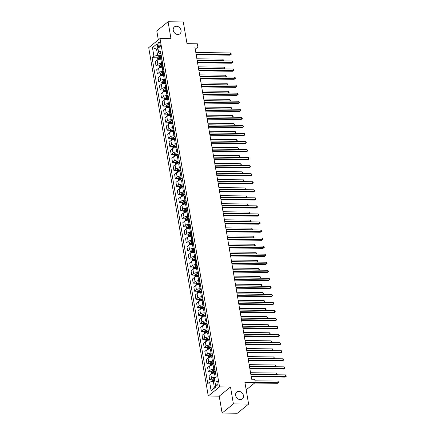 <?xml version="1.0" encoding="UTF-8"?>
<svg xmlns="http://www.w3.org/2000/svg" width="435" height="435" viewBox="0 0 435 435"><rect width="100%" height="100%" fill="white"/><g stroke="black" fill="none" stroke-linecap="round" stroke-linejoin="round"><path stroke-width="0.65" d="M238.848 391.364A4.415 3.627 -129 0 1 243.067 394.317A4.415 3.627 -129 0 1 242.328 398.917A4.415 3.627 -129 0 1 240.256 399.607A4.415 3.627 -129 0 1 236.036 396.655A4.415 3.627 -129 0 1 236.776 392.055A4.415 3.627 -129 0 1 238.848 391.364M176.441 26.252A4.415 3.627 -129 0 1 180.655 29.205A4.415 3.627 -129 0 1 179.921 33.805A4.415 3.627 -129 0 1 177.85 34.495A4.415 3.627 -129 0 1 173.63 31.543A4.415 3.627 -129 0 1 174.364 26.943A4.415 3.627 -129 0 1 176.441 26.252M217.913 382.354A2.208 1.039 -89.3 0 0 216.967 380.935A2.208 1.039 -89.3 0 0 215.961 383.936A2.208 1.039 -89.3 0 0 216.913 385.35A2.208 1.039 -89.3 0 0 217.913 382.354M222.111 413.065L237.325 413.25L248.619 404.11L233.405 403.925L230.512 387.019L219.561 386.889L208.267 396.029L219.224 396.16L222.111 413.065L233.405 403.925M219.561 386.889L160.009 38.519L148.716 47.66L208.267 396.029M160.009 38.519L170.966 38.655L168.079 21.75L156.785 30.89L158.324 39.884M168.079 21.75L183.293 21.935L187.006 43.669L197.354 43.794L197.903 47.013L194.864 46.975L251.658 379.249L254.703 379.282L255.253 382.501L244.905 382.376L248.619 404.11M158.084 45.137L158.329 46.556A2.137 1.006 -89.3 0 0 159.248 47.926A2.137 1.006 -89.3 0 0 160.221 45.022L159.977 43.603A2.137 1.006 -89.3 0 0 159.058 42.233A2.137 1.006 -89.3 0 0 158.084 45.137L160.238 45.164M157.894 48.095L156.551 49.182L157.595 55.305L153.941 56.262L152.092 57.757L207.789 383.583L209.637 382.093L213.291 381.131L214.335 387.248L215.684 386.16M153.941 56.262L152.457 47.567L157.155 43.761L158.639 52.456L159.857 53.472L160.917 53.489M209.637 382.093L211.122 390.782L215.82 386.981L214.335 378.287L216.184 376.792L160.488 50.96L158.639 52.456M246.183 389.847L255.253 382.501M195.239 49.171L197.903 47.013M158.084 49.204L156.551 49.182L152.457 47.567M161.238 55.348L157.595 55.305M161.896 59.209L160.814 59.198A2.757 0.886 170.3 0 0 157.155 60.155L155.311 61.65L156.024 65.837L159.118 65.875M162.614 63.396L161.526 63.385A2.757 0.886 170.3 0 0 157.872 64.342L156.024 65.837M163.272 67.262L162.19 67.246A2.757 0.886 170.3 0 0 158.536 68.203L156.687 69.698L157.405 73.885L160.493 73.923M163.99 71.443L162.902 71.432A2.757 0.886 170.3 0 0 159.248 72.389L157.405 73.885M164.647 75.309L163.565 75.293A2.757 0.886 170.3 0 0 159.911 76.255L158.063 77.751L158.78 81.932L161.874 81.97M165.365 79.496L164.278 79.48A2.757 0.886 170.3 0 0 160.624 80.437L158.78 81.932M166.023 83.357L164.941 83.346A2.757 0.886 170.3 0 0 161.287 84.303L159.438 85.798L160.156 89.985L163.25 90.023M166.741 87.544L165.653 87.527A2.757 0.886 170.3 0 0 161.999 88.49L160.156 89.985M167.399 91.404L166.317 91.394A2.757 0.886 170.3 0 0 162.663 92.35L160.814 93.846L161.532 98.033L164.626 98.071M168.117 95.591L167.029 95.58A2.757 0.886 170.3 0 0 163.375 96.537L161.532 98.033M168.775 99.457L167.692 99.441A2.757 0.886 170.3 0 0 164.038 100.403L162.19 101.893L162.907 106.08L166.001 106.118M169.492 103.644L168.405 103.628A2.757 0.886 170.3 0 0 164.751 104.585L162.907 106.08M170.15 107.505L169.068 107.494A2.757 0.886 170.3 0 0 165.414 108.451L163.565 109.946L164.283 114.128L167.377 114.166M170.868 111.692L169.786 111.675A2.757 0.886 170.3 0 0 166.126 112.638L164.283 114.128M171.526 115.552L170.444 115.541A2.757 0.886 170.3 0 0 166.79 116.498L164.941 117.994L165.659 122.181L168.753 122.219M172.244 119.739L171.162 119.728A2.757 0.886 170.3 0 0 167.502 120.685L165.659 122.181M172.902 123.605L171.82 123.589A2.757 0.886 170.3 0 0 168.166 124.551L166.317 126.041L167.035 130.228L170.128 130.266M173.619 127.787L172.537 127.776A2.757 0.886 170.3 0 0 168.878 128.733L167.035 130.228M174.277 131.653L173.195 131.642A2.757 0.886 170.3 0 0 169.541 132.599L167.692 134.094L168.41 138.276L171.504 138.314M174.995 135.84L173.913 135.823A2.757 0.886 170.3 0 0 170.254 136.786L168.41 138.276M175.658 139.7L174.571 139.689A2.757 0.886 170.3 0 0 170.917 140.646L169.068 142.142L169.786 146.329L172.88 146.367M176.371 143.887L175.289 143.876A2.757 0.886 170.3 0 0 171.629 144.833L169.786 146.329M177.034 147.753L175.947 147.737A2.757 0.886 170.3 0 0 172.293 148.694L170.444 150.189L171.162 154.376L174.256 154.414M177.746 151.935L176.664 151.924A2.757 0.886 170.3 0 0 173.005 152.881L171.162 154.376M178.41 155.801L177.322 155.784A2.757 0.886 170.3 0 0 173.668 156.747L171.82 158.242L172.537 162.424L175.631 162.462M179.122 159.988L178.04 159.971A2.757 0.886 170.3 0 0 174.381 160.928L172.537 162.424M179.785 163.848L178.698 163.837A2.757 0.886 170.3 0 0 175.044 164.794L173.195 166.29L173.913 170.476L177.007 170.515M180.498 168.035L179.416 168.024A2.757 0.886 170.3 0 0 175.756 168.981L173.913 170.476M181.161 171.901L180.074 171.885A2.757 0.886 170.3 0 0 176.42 172.842L174.571 174.337L175.289 178.524L178.383 178.562M181.874 176.083L180.791 176.072A2.757 0.886 170.3 0 0 177.137 177.029L175.289 178.524M182.537 179.949L181.449 179.932A2.757 0.886 170.3 0 0 177.795 180.895L175.947 182.39L176.664 186.571L179.758 186.61M183.249 184.135L182.167 184.119A2.757 0.886 170.3 0 0 178.513 185.076L176.664 186.571M183.913 187.996L182.825 187.985A2.757 0.886 170.3 0 0 179.171 188.942L177.322 190.438L178.04 194.624L181.134 194.662M184.625 192.183L183.543 192.167A2.757 0.886 170.3 0 0 179.889 193.129L178.04 194.624M185.288 196.044L184.201 196.033A2.757 0.886 170.3 0 0 180.547 196.99L178.698 198.485L179.416 202.672L182.51 202.71M186.001 200.23L184.918 200.22A2.757 0.886 170.3 0 0 181.264 201.177L179.416 202.672M186.664 204.097L185.576 204.08A2.757 0.886 170.3 0 0 181.922 205.043L180.074 206.533L180.791 210.719L183.885 210.757M187.376 208.283L186.294 208.267A2.757 0.886 170.3 0 0 182.64 209.224L180.791 210.719M188.04 212.144L186.952 212.133A2.757 0.886 170.3 0 0 183.298 213.09L181.455 214.585L182.167 218.767L185.261 218.805M188.752 216.331L187.67 216.315A2.757 0.886 170.3 0 0 184.016 217.277L182.167 218.767M189.415 220.192L188.328 220.181A2.757 0.886 170.3 0 0 184.674 221.138L182.831 222.633L183.543 226.82L186.637 226.858M190.128 224.378L189.046 224.368A2.757 0.886 170.3 0 0 185.392 225.325L183.543 226.82M190.791 228.244L189.703 228.228A2.757 0.886 170.3 0 0 186.049 229.191L184.206 230.68L184.918 234.867L188.012 234.905M191.503 232.426L190.421 232.415A2.757 0.886 170.3 0 0 186.767 233.372L184.918 234.867M192.167 236.292L191.079 236.281A2.757 0.886 170.3 0 0 187.425 237.238L185.582 238.733L186.294 242.915L189.388 242.953M192.884 240.479L191.797 240.463A2.757 0.886 170.3 0 0 188.143 241.425L186.294 242.915M193.542 244.339L192.46 244.329A2.757 0.886 170.3 0 0 188.801 245.286L186.958 246.781L187.67 250.968L190.764 251.006M194.26 248.526L193.173 248.516A2.757 0.886 170.3 0 0 189.519 249.472L187.67 250.968M194.918 252.392L193.836 252.376A2.757 0.886 170.3 0 0 190.177 253.333L188.333 254.828L189.046 259.015L192.139 259.053M195.636 256.574L194.548 256.563A2.757 0.886 170.3 0 0 190.894 257.52L189.046 259.015M196.294 260.44L195.212 260.424A2.757 0.886 170.3 0 0 191.552 261.386L189.709 262.881L190.421 267.063L193.515 267.101M197.011 264.627L195.924 264.61A2.757 0.886 170.3 0 0 192.27 265.567L190.421 267.063M197.669 268.487L196.587 268.477A2.757 0.886 170.3 0 0 192.928 269.434L191.085 270.929L191.797 275.116L194.891 275.154M198.387 272.674L197.3 272.663A2.757 0.886 170.3 0 0 193.646 273.62L191.797 275.116M199.045 276.54L197.963 276.524A2.757 0.886 170.3 0 0 194.304 277.481L192.46 278.976L193.173 283.163L196.267 283.201M199.763 280.722L198.675 280.711A2.757 0.886 170.3 0 0 195.021 281.668L193.173 283.163M200.421 284.588L199.339 284.572A2.757 0.886 170.3 0 0 195.679 285.534L193.836 287.029L194.548 291.211L197.642 291.249M201.139 288.775L200.051 288.758A2.757 0.886 170.3 0 0 196.397 289.715L194.548 291.211M201.796 292.635L200.714 292.624A2.757 0.886 170.3 0 0 197.055 293.581L195.212 295.077L195.924 299.264L199.018 299.302M202.514 296.822L201.427 296.806A2.757 0.886 170.3 0 0 197.773 297.768L195.924 299.264M203.172 300.683L202.09 300.672A2.757 0.886 170.3 0 0 198.431 301.629L196.587 303.124L197.3 307.311L200.394 307.349M203.89 304.87L202.802 304.859A2.757 0.886 170.3 0 0 199.148 305.816L197.3 307.311M204.548 308.736L203.466 308.719A2.757 0.886 170.3 0 0 199.812 309.682L197.963 311.172L198.681 315.359L201.769 315.397M205.266 312.923L204.178 312.906A2.757 0.886 170.3 0 0 200.524 313.863L198.681 315.359M205.924 316.783L204.841 316.772A2.757 0.886 170.3 0 0 201.187 317.729L199.339 319.225L200.056 323.406L203.15 323.444M206.641 320.97L205.554 320.954A2.757 0.886 170.3 0 0 201.9 321.916L200.056 323.406M207.299 324.831L206.217 324.82A2.757 0.886 170.3 0 0 202.563 325.777L200.714 327.272L201.432 331.459L204.526 331.497M208.017 329.018L206.929 329.007A2.757 0.886 170.3 0 0 203.275 329.964L201.432 331.459M208.675 332.884L207.593 332.867A2.757 0.886 170.3 0 0 203.939 333.824L202.09 335.32L202.808 339.507L205.902 339.545M209.393 337.065L208.305 337.054A2.757 0.886 170.3 0 0 204.651 338.011L202.808 339.507M210.051 340.931L208.969 340.92A2.757 0.886 170.3 0 0 205.315 341.877L203.466 343.373L204.184 347.554L207.277 347.592M210.768 345.118L209.686 345.102A2.757 0.886 170.3 0 0 206.027 346.064L204.184 347.554M211.426 348.979L210.344 348.968A2.757 0.886 170.3 0 0 206.69 349.925L204.841 351.42L205.559 355.607L208.653 355.645M212.144 353.166L211.062 353.155A2.757 0.886 170.3 0 0 207.403 354.112L205.559 355.607M212.802 357.032L211.72 357.015A2.757 0.886 170.3 0 0 208.066 357.972L206.217 359.468L206.935 363.655L210.029 363.693M213.52 361.213L212.438 361.202A2.757 0.886 170.3 0 0 208.778 362.159L206.935 363.655M214.178 365.079L213.096 365.063A2.757 0.886 170.3 0 0 209.442 366.025L207.593 367.521L208.311 371.702L211.405 371.74M214.895 369.266L213.813 369.25A2.757 0.886 170.3 0 0 210.154 370.207L208.311 371.702M215.553 373.127L214.471 373.116A2.757 0.886 170.3 0 0 210.817 374.073L208.969 375.568L209.686 379.755L212.78 379.793M215.548 377.303L215.189 377.303A2.757 0.886 170.3 0 0 211.53 378.26L209.686 379.755M214.825 381.152L213.291 381.131M152.092 57.757L157.742 57.822M160.444 57.855L161.668 57.871M214.107 371.773L215.325 371.789M212.731 363.725L213.949 363.742M211.356 355.678L212.574 355.689M209.98 347.625L211.198 347.641M208.604 339.577L209.822 339.594M207.229 331.53L208.447 331.546M205.853 323.477L207.071 323.493M204.472 315.429L205.695 315.446M203.096 307.382L204.319 307.398M201.72 299.334L202.944 299.345M200.345 291.281L201.568 291.298M198.969 283.234L200.192 283.25M197.593 275.186L198.817 275.197M196.218 267.133L197.441 267.15M194.842 259.086L196.065 259.102M193.466 251.038L194.69 251.049M192.091 242.986L193.314 243.002M190.715 234.938L191.938 234.954M189.339 226.891L190.563 226.907M187.963 218.838L189.187 218.854M186.588 210.79L187.811 210.806M185.212 202.743L186.436 202.759M183.836 194.695L185.06 194.706M182.461 186.642L183.684 186.658M181.085 178.595L182.308 178.611M179.709 170.547L180.933 170.558M178.334 162.494L179.557 162.511M176.958 154.447L178.181 154.463M175.582 146.399L176.8 146.41M174.207 138.346L175.425 138.363M172.831 130.299L174.049 130.315M171.455 122.251L172.673 122.268M170.08 114.198L171.298 114.215M168.704 106.151L169.922 106.167M167.328 98.103L168.546 98.12M165.952 90.056L167.17 90.067M164.577 82.003L165.795 82.019M163.196 73.955L164.419 73.972M161.82 65.908L163.043 65.919M211.122 390.782L214.335 387.248M230.512 387.019L219.224 396.16M196.19 54.756L230.006 55.169L230.767 54.549L196.087 54.125M230.49 52.939L231.137 53.619L231.246 54.261L230.767 54.549L230.49 52.939L195.81 52.515M231.246 54.261L230.006 55.169M157.878 59.753L157.6 58.149L158.101 57.007A1.827 0.587 -9.7 0 1 159.493 56.485L161.369 56.126M161.581 57.349L159.699 57.708A1.827 0.587 170.3 0 0 158.617 58.045L158.748 58.823A1.827 0.587 -9.7 0 1 159.835 58.48L161.711 58.121M158.617 58.045L159.493 58.056A0.93 0.299 -9.7 0 1 159.803 57.98L161.63 57.632M197.158 60.411L223.139 60.726L222.861 59.116L196.881 58.801M222.943 60.878L223.617 60.438L223.03 60.884M222.861 59.116L223.617 60.438M197.566 62.803L231.382 63.216L232.143 62.596L197.463 62.178M231.866 60.987L232.513 61.667L232.622 62.308L232.143 62.596L231.866 60.987L197.185 60.568M232.622 62.308L231.382 63.216M198.942 70.856L232.758 71.264L233.519 70.649L198.838 70.225M233.242 69.04L233.889 69.714L233.997 70.361L233.519 70.649L233.242 69.04L198.561 68.616M233.997 70.361L232.758 71.264M200.317 78.904L234.133 79.317L234.895 78.697L200.214 78.273M234.617 77.087L235.264 77.767L235.373 78.409L234.895 78.697L234.617 77.087L199.937 76.663M235.373 78.409L234.133 79.317M159.253 67.8L158.976 66.196L159.476 65.06A1.827 0.587 -9.7 0 1 160.868 64.532L162.744 64.173M162.956 65.397L161.075 65.756A1.827 0.587 170.3 0 0 159.993 66.098L160.124 66.87A1.827 0.587 -9.7 0 1 161.211 66.528L163.087 66.169M159.993 66.098L160.868 66.109A0.93 0.299 -9.7 0 1 161.178 66.028L163.005 65.68M198.534 68.458L224.514 68.773L224.237 67.164L198.257 66.849M224.324 68.931L224.993 68.485L224.406 68.931M224.237 67.164L224.993 68.485M160.629 75.848L160.352 74.244L160.852 73.107A1.827 0.587 -9.7 0 1 162.244 72.58L164.12 72.221M164.332 73.444L162.451 73.803A1.827 0.587 170.3 0 0 161.369 74.146L161.499 74.918A1.827 0.587 -9.7 0 1 162.587 74.575L164.463 74.216M161.369 74.146L162.244 74.157A0.93 0.299 -9.7 0 1 162.554 74.081L164.381 73.727M199.91 76.506L225.89 76.821L225.613 75.211L199.632 74.896M225.7 76.979L226.369 76.533L225.781 76.979M225.613 75.211L226.369 76.533M162.005 83.901L161.728 82.297L162.228 81.155A1.827 0.587 -9.7 0 1 163.62 80.633L165.496 80.268M165.708 81.497L163.826 81.856A1.827 0.587 170.3 0 0 162.744 82.193L162.875 82.965A1.827 0.587 -9.7 0 1 163.962 82.628L165.838 82.269M162.744 82.193L163.62 82.204A0.93 0.299 -9.7 0 1 163.93 82.128L165.757 81.78M201.285 84.559L227.266 84.874L226.988 83.264L201.013 82.944M227.075 85.026L227.744 84.586L227.157 85.026M226.988 83.264L227.744 84.586M201.693 86.951L235.509 87.364L236.27 86.744L201.59 86.326M235.998 85.135L236.749 86.456L236.27 86.744L235.998 85.135L201.313 84.716M236.749 86.456L235.509 87.364M163.381 91.948L163.103 90.344L163.609 89.208A1.827 0.587 -9.7 0 1 164.995 88.68L166.871 88.321M167.083 89.545L165.202 89.904A1.827 0.587 170.3 0 0 164.12 90.246L164.251 91.018A1.827 0.587 -9.7 0 1 165.338 90.676L167.214 90.317M164.12 90.246L164.995 90.257A0.93 0.299 -9.7 0 1 165.305 90.175L167.132 89.827M202.661 92.606L228.641 92.921L228.364 91.312L202.389 90.997M228.451 93.079L229.12 92.633L228.533 93.079M228.364 91.312L229.12 92.633M203.069 94.999L236.885 95.412L237.646 94.797L202.966 94.373M237.374 93.188L238.016 93.862L238.124 94.509L237.646 94.797L237.374 93.188L202.688 92.764M238.124 94.509L236.885 95.412M204.445 103.051L238.26 103.465L239.022 102.845L204.341 102.421M238.75 101.235L239.5 102.557L239.022 102.845L238.75 101.235L204.064 100.811M239.5 102.557L238.26 103.465M205.826 111.099L239.636 111.512L240.397 110.892L205.717 110.474M240.125 109.283L240.876 110.604L240.397 110.892L240.125 109.283L205.44 108.859M240.876 110.604L239.636 111.512M207.201 119.146L241.012 119.56L241.773 118.945L207.093 118.521M241.501 117.336L242.143 118.01L242.251 118.657L241.773 118.945L241.501 117.336L206.815 116.912M242.251 118.657L241.012 119.56M208.577 127.199L242.387 127.607L243.149 126.993L208.468 126.569M242.877 125.383L243.633 126.705L243.149 126.993L242.877 125.383L208.191 124.959M243.633 126.705L242.387 127.607M164.756 99.996L164.479 98.392L164.985 97.255A1.827 0.587 -9.7 0 1 166.371 96.728L168.247 96.369M168.459 97.592L166.578 97.951A1.827 0.587 170.3 0 0 165.496 98.294L165.626 99.066A1.827 0.587 -9.7 0 1 166.714 98.723L168.59 98.364M165.496 98.294L166.371 98.305A0.93 0.299 -9.7 0 1 166.681 98.223L168.508 97.875M204.037 100.654L230.017 100.969L229.74 99.359L203.765 99.044M229.827 101.127L230.496 100.681L229.908 101.127M229.74 99.359L230.496 100.681M166.132 108.049L165.86 106.439L166.36 105.303A1.827 0.587 -9.7 0 1 167.747 104.775L169.623 104.416M169.835 105.64L167.953 105.999A1.827 0.587 170.3 0 0 166.871 106.341L167.002 107.113A1.827 0.587 -9.7 0 1 168.089 106.776L169.965 106.417M166.871 106.341L167.747 106.352A0.93 0.299 -9.7 0 1 168.057 106.276L169.884 105.928M205.412 108.701L231.393 109.022L231.115 107.412L205.141 107.092M231.202 109.174L231.871 108.734L231.284 109.174M231.115 107.412L231.871 108.734M167.508 116.096L167.236 114.492L167.736 113.356A1.827 0.587 -9.7 0 1 169.123 112.828L170.999 112.469M171.211 113.693L169.335 114.052A1.827 0.587 170.3 0 0 168.247 114.394L168.378 115.166A1.827 0.587 -9.7 0 1 169.465 114.824L171.341 114.465M168.247 114.394L169.123 114.405A0.93 0.299 -9.7 0 1 169.433 114.323L171.259 113.975M206.788 116.754L232.768 117.069L232.491 115.46L206.516 115.144M232.578 117.227L233.247 116.781L232.66 117.227M232.491 115.46L233.247 116.781M168.883 124.144L168.611 122.54L169.112 121.403A1.827 0.587 -9.7 0 1 170.498 120.876L172.374 120.517M172.586 121.74L170.71 122.099A1.827 0.587 170.3 0 0 169.623 122.442L169.753 123.214A1.827 0.587 -9.7 0 1 170.841 122.871L172.717 122.512M169.623 122.442L170.498 122.452A0.93 0.299 -9.7 0 1 170.808 122.371L172.635 122.023M208.164 124.801L234.144 125.117L233.867 123.507L207.892 123.192M233.954 125.275L234.623 124.829L234.035 125.275M233.867 123.507L234.623 124.829M170.259 132.191L169.987 130.587L170.487 129.451A1.827 0.587 -9.7 0 1 171.874 128.923L173.75 128.564M173.962 129.788L172.086 130.147A1.827 0.587 170.3 0 0 170.999 130.489L171.129 131.261A1.827 0.587 -9.7 0 1 172.216 130.919L174.092 130.56M170.999 130.489L171.874 130.5A0.93 0.299 -9.7 0 1 172.184 130.424L174.011 130.076M209.54 132.849L235.52 133.17L235.243 131.56L209.268 131.239M235.33 133.322L235.998 132.882L235.417 133.322M235.243 131.56L235.998 132.882M209.953 135.247L243.763 135.66L244.524 135.04L209.844 134.616M244.252 133.431L245.008 134.752L244.524 135.04L244.252 133.431L209.567 133.007M245.008 134.752L243.763 135.66M171.635 140.244L171.363 138.64L171.863 137.498A1.827 0.587 -9.7 0 1 173.25 136.976L175.126 136.617M175.338 137.841L173.462 138.2A1.827 0.587 170.3 0 0 172.374 138.542L172.505 139.314A1.827 0.587 -9.7 0 1 173.592 138.972L175.468 138.613M172.374 138.542L173.25 138.547A0.93 0.299 -9.7 0 1 173.56 138.471L175.387 138.123M210.915 140.902L236.896 141.217L236.618 139.608L210.643 139.292M236.705 141.37L237.374 140.929L236.792 141.375M236.618 139.608L237.374 140.929M211.328 143.294L245.139 143.708L245.9 143.093L211.22 142.669M245.628 141.478L246.384 142.805L245.9 143.093L245.628 141.478L210.942 141.06M246.384 142.805L245.139 143.708M173.01 148.292L172.738 146.687L173.239 145.551A1.827 0.587 -9.7 0 1 174.625 145.024L176.507 144.665M176.713 145.888L174.837 146.247A1.827 0.587 170.3 0 0 173.75 146.59L173.88 147.362A1.827 0.587 -9.7 0 1 174.968 147.019L176.844 146.66M173.75 146.59L174.625 146.6A0.93 0.299 -9.7 0 1 174.935 146.519L176.762 146.171M212.291 148.949L238.271 149.265L237.994 147.655L212.019 147.34M238.081 149.422L238.75 148.977L238.168 149.422M237.994 147.655L238.75 148.977M212.704 151.347L246.514 151.755L247.276 151.141L212.595 150.717M247.004 149.531L247.76 150.853L247.276 151.141L247.004 149.531L212.318 149.107M247.76 150.853L246.514 151.755M174.386 156.339L174.114 154.735L174.614 153.599A1.827 0.587 -9.7 0 1 176.001 153.071L177.882 152.712M178.089 153.936L176.213 154.294A1.827 0.587 170.3 0 0 175.126 154.637L175.256 155.409A1.827 0.587 -9.7 0 1 176.344 155.067L178.219 154.708M175.126 154.637L176.001 154.648A0.93 0.299 -9.7 0 1 176.311 154.572L178.138 154.224M213.667 156.997L239.647 157.318L239.375 155.703L213.395 155.387M239.457 157.47L240.125 157.03L239.544 157.47M239.375 155.703L240.125 157.03M214.08 159.395L247.89 159.808L248.651 159.188L213.971 158.764M248.38 157.579L249.135 158.9L248.651 159.188L248.38 157.579L213.694 157.155M249.135 158.9L247.89 159.808M175.762 164.392L175.49 162.788L175.99 161.646A1.827 0.587 -9.7 0 1 177.377 161.124L179.258 160.765M179.465 161.989L177.589 162.347A1.827 0.587 170.3 0 0 176.501 162.685L176.632 163.462A1.827 0.587 -9.7 0 1 177.719 163.12L179.595 162.761M176.501 162.685L177.377 162.695A0.93 0.299 -9.7 0 1 177.692 162.619L179.514 162.271M215.042 165.05L241.023 165.365L240.751 163.756L214.77 163.44M240.832 165.517L241.501 165.077L240.919 165.523M240.751 163.756L241.501 165.077M215.456 167.442L249.266 167.856L250.027 167.236L215.347 166.817M249.755 165.626L250.511 166.948L250.027 167.236L249.755 165.626L215.069 165.208M250.511 166.948L249.266 167.856M177.137 172.439L176.866 170.835L177.366 169.699A1.827 0.587 -9.7 0 1 178.752 169.171L180.634 168.813M180.84 170.036L178.964 170.395A1.827 0.587 170.3 0 0 177.877 170.737L178.013 171.51A1.827 0.587 -9.7 0 1 179.095 171.167L180.971 170.808M177.877 170.737L178.752 170.748A0.93 0.299 -9.7 0 1 179.068 170.667L180.889 170.319M216.418 173.097L242.398 173.413L242.126 171.803L216.146 171.488M242.208 173.57L242.877 173.125L242.295 173.57M242.126 171.803L242.877 173.125M216.831 175.495L250.642 175.903L251.403 175.289L216.722 174.865M251.131 173.679L251.887 175L251.403 175.289L251.131 173.679L216.445 173.255M251.887 175L250.642 175.903M178.513 180.487L178.241 178.883L178.742 177.746A1.827 0.587 -9.7 0 1 180.128 177.219L182.009 176.86M182.216 178.084L180.34 178.442A1.827 0.587 170.3 0 0 179.253 178.785L179.389 179.557A1.827 0.587 -9.7 0 1 180.471 179.215L182.347 178.856M179.253 178.785L180.128 178.796A0.93 0.299 -9.7 0 1 180.443 178.72L182.265 178.366M217.799 181.145L243.774 181.46L243.502 179.851L217.522 179.535M243.584 181.618L244.252 181.172L243.671 181.618M243.502 179.851L244.252 181.172M218.207 183.543L252.017 183.956L252.784 183.336L218.098 182.912M252.507 181.727L253.154 182.406L253.262 183.048L252.784 183.336L252.507 181.727L217.821 181.303M253.262 183.048L252.017 183.956M219.583 191.59L253.393 192.004L254.16 191.384L219.474 190.965M253.882 189.774L254.529 190.454L254.638 191.095L254.16 191.384L253.882 189.774L219.202 189.355M254.638 191.095L253.393 192.004M220.958 199.638L254.769 200.051L255.535 199.437L220.85 199.012M255.258 197.827L255.905 198.501L256.014 199.148L255.535 199.437L255.258 197.827L220.578 197.403M256.014 199.148L254.769 200.051M222.334 207.691L256.144 208.104L256.911 207.484L222.225 207.06M256.634 205.875L257.281 206.554L257.389 207.196L256.911 207.484L256.634 205.875L221.953 205.45M257.389 207.196L256.144 208.104M223.71 215.738L257.52 216.151L258.287 215.532L223.601 215.113M258.009 213.922L258.656 214.602L258.765 215.243L258.287 215.532L258.009 213.922L223.329 213.498M258.765 215.243L257.52 216.151M225.085 223.786L258.896 224.199L259.662 223.585L224.977 223.16M259.385 221.975L260.032 222.649L260.141 223.296L259.662 223.585L259.385 221.975L224.705 221.551M260.141 223.296L258.896 224.199M226.461 231.839L260.271 232.246L261.038 231.632L226.352 231.208M260.761 230.023L261.408 230.697L261.517 231.344L261.038 231.632L260.761 230.023L226.08 229.598M261.517 231.344L260.271 232.246M227.837 239.886L261.647 240.299L262.414 239.68L227.728 239.255M262.136 238.07L262.783 238.75L262.892 239.391L262.414 239.68L262.136 238.07L227.456 237.646M262.892 239.391L261.647 240.299M229.212 247.934L263.023 248.347L263.789 247.727L229.104 247.308M263.512 246.118L264.159 246.797L264.268 247.444L263.789 247.727L263.512 246.118L228.832 245.699M264.268 247.444L263.023 248.347M230.588 255.987L264.398 256.394L265.165 255.78L230.479 255.356M264.888 254.17L265.535 254.845L265.644 255.492L265.165 255.78L264.888 254.17L230.207 253.746M265.644 255.492L264.398 256.394M231.964 264.034L265.78 264.447L266.541 263.827L231.855 263.403M266.263 262.218L266.911 262.898L267.019 263.539L266.541 263.827L266.263 262.218L231.583 261.794M267.019 263.539L265.78 264.447M233.339 272.082L267.155 272.495L267.916 271.875L233.231 271.456M267.639 270.265L268.286 270.945L268.395 271.587L267.916 271.875L267.639 270.265L232.959 269.847M268.395 271.587L267.155 272.495M234.715 280.135L268.531 280.542L269.292 279.928L234.606 279.504M269.015 278.318L269.662 278.993L269.771 279.64L269.292 279.928L269.015 278.318L234.334 277.894M269.771 279.64L268.531 280.542M236.091 288.182L269.907 288.595L270.668 287.975L235.987 287.551M270.391 286.366L271.038 287.046L271.146 287.687L270.668 287.975L270.391 286.366L235.71 285.942M271.146 287.687L269.907 288.595M237.466 296.23L271.282 296.643L272.044 296.023L237.363 295.604M271.766 294.413L272.413 295.093L272.522 295.735L272.044 296.023L271.766 294.413L237.086 293.995M272.522 295.735L271.282 296.643M238.842 304.277L272.658 304.69L273.419 304.076L238.739 303.652M273.142 302.466L273.789 303.141L273.898 303.788L273.419 304.076L273.142 302.466L238.462 302.042M273.898 303.788L272.658 304.69M240.218 312.33L274.034 312.743L274.795 312.123L240.115 311.699M274.518 310.514L275.165 311.194L275.273 311.835L274.795 312.123L274.518 310.514L239.837 310.09M275.273 311.835L274.034 312.743M241.594 320.377L275.409 320.791L276.171 320.171L241.49 319.752M275.893 318.561L276.54 319.241L276.649 319.883L276.171 320.171L275.893 318.561L241.213 318.137M276.649 319.883L275.409 320.791M179.889 188.54L179.617 186.936L180.117 185.794A1.827 0.587 -9.7 0 1 181.504 185.272L183.385 184.908M183.592 186.136L181.716 186.495A1.827 0.587 170.3 0 0 180.628 186.833L180.764 187.605A1.827 0.587 -9.7 0 1 181.846 187.267L183.722 186.909M180.628 186.833L181.504 186.843A0.93 0.299 -9.7 0 1 181.819 186.767L183.641 186.419M219.175 189.198L245.15 189.513L244.878 187.904L218.897 187.583M244.959 189.665L245.628 189.225L245.046 189.665M244.878 187.904L245.628 189.225M181.264 196.587L180.993 194.983L181.493 193.847A1.827 0.587 -9.7 0 1 182.879 193.319L184.761 192.961M184.967 194.184L183.091 194.543A1.827 0.587 170.3 0 0 182.004 194.885L182.14 195.658A1.827 0.587 -9.7 0 1 183.222 195.315L185.098 194.956M182.004 194.885L182.879 194.896A0.93 0.299 -9.7 0 1 183.195 194.815L185.016 194.467M220.55 197.245L246.525 197.561L246.253 195.951L220.273 195.636M246.335 197.718L247.009 197.272L246.422 197.718M246.253 195.951L247.009 197.272M182.64 204.635L182.368 203.031L182.869 201.894A1.827 0.587 -9.7 0 1 184.255 201.367L186.136 201.008M186.343 202.231L184.467 202.59A1.827 0.587 170.3 0 0 183.38 202.933L183.516 203.705A1.827 0.587 -9.7 0 1 184.598 203.362L186.479 203.004M183.38 202.933L184.255 202.944A0.93 0.299 -9.7 0 1 184.57 202.862L186.392 202.514M221.926 205.293L247.901 205.608L247.629 203.999L221.649 203.683M247.711 205.766L248.385 205.32L247.798 205.766M247.629 203.999L248.385 205.32M184.016 212.688L183.744 211.078L184.244 209.942A1.827 0.587 -9.7 0 1 185.631 209.414L187.512 209.056M187.719 210.279L185.843 210.638A1.827 0.587 170.3 0 0 184.755 210.98L184.891 211.753A1.827 0.587 -9.7 0 1 185.973 211.415L187.855 211.057M184.755 210.98L185.631 210.991A0.93 0.299 -9.7 0 1 185.946 210.915L187.768 210.567M223.302 213.34L249.277 213.661L249.005 212.052L223.024 211.731M249.086 213.813L249.761 213.373L249.173 213.813M249.005 212.052L249.761 213.373M185.392 220.735L185.12 219.131L185.62 217.995A1.827 0.587 -9.7 0 1 187.006 217.467L188.888 217.108M189.094 218.332L187.219 218.691A1.827 0.587 170.3 0 0 186.131 219.033L186.267 219.805A1.827 0.587 -9.7 0 1 187.349 219.463L189.23 219.104M186.131 219.033L187.006 219.044A0.93 0.299 -9.7 0 1 187.322 218.963L189.143 218.615M224.677 221.393L250.652 221.709L250.381 220.099L224.4 219.784M250.462 221.866L251.136 221.42L250.549 221.866M250.381 220.099L251.136 221.42M186.767 228.783L186.495 227.179L186.996 226.042A1.827 0.587 -9.7 0 1 188.388 225.515L190.264 225.156M190.47 226.379L188.594 226.738A1.827 0.587 170.3 0 0 187.507 227.081L187.643 227.853A1.827 0.587 -9.7 0 1 188.725 227.51L190.606 227.152M187.507 227.081L188.388 227.092A0.93 0.299 -9.7 0 1 188.698 227.01L190.519 226.662M226.053 229.441L252.028 229.756L251.756 228.147L225.776 227.831M251.838 229.914L252.512 229.468L251.925 229.914M251.756 228.147L252.512 229.468M188.143 236.83L187.871 235.226L188.371 234.09A1.827 0.587 -9.7 0 1 189.763 233.562L191.639 233.203M191.846 234.427L189.97 234.786A1.827 0.587 170.3 0 0 188.882 235.128L189.018 235.9A1.827 0.587 -9.7 0 1 190.1 235.558L191.982 235.199M188.882 235.128L189.763 235.139A0.93 0.299 -9.7 0 1 190.073 235.063L191.895 234.715M227.429 237.488L253.404 237.809L253.132 236.2L227.152 235.879M253.213 237.961L253.888 237.521L253.3 237.961M253.132 236.2L253.888 237.521M189.524 244.883L189.247 243.279L189.747 242.137A1.827 0.587 -9.7 0 1 191.139 241.615L193.015 241.256M193.222 242.48L191.346 242.839A1.827 0.587 170.3 0 0 190.264 243.181L190.394 243.953A1.827 0.587 -9.7 0 1 191.476 243.611L193.357 243.252M190.264 243.181L191.139 243.187A0.93 0.299 -9.7 0 1 191.449 243.111L193.27 242.763M228.805 245.541L254.779 245.857L254.508 244.247L228.527 243.932M254.589 246.009L255.263 245.568L254.676 246.014M254.508 244.247L255.263 245.568M190.9 252.931L190.622 251.327L191.123 250.19A1.827 0.587 -9.7 0 1 192.515 249.663L194.391 249.304M194.597 250.527L192.721 250.886A1.827 0.587 170.3 0 0 191.639 251.229L191.77 252.001A1.827 0.587 -9.7 0 1 192.852 251.658L194.733 251.299M191.639 251.229L192.515 251.24A0.93 0.299 -9.7 0 1 192.825 251.158L194.646 250.81M230.18 253.589L256.161 253.904L255.883 252.295L229.903 251.979M255.965 254.062L256.639 253.616L256.052 254.062M255.883 252.295L256.639 253.616M192.275 260.978L191.998 259.374L192.498 258.238A1.827 0.587 -9.7 0 1 193.89 257.71L195.766 257.351M195.973 258.575L194.097 258.934A1.827 0.587 170.3 0 0 193.015 259.276L193.145 260.048A1.827 0.587 -9.7 0 1 194.227 259.706L196.109 259.347M193.015 259.276L193.89 259.287A0.93 0.299 -9.7 0 1 194.2 259.211L196.022 258.863M231.556 261.636L257.536 261.957L257.259 260.342L231.279 260.027M257.341 262.109L258.015 261.669L257.428 262.109M257.259 260.342L258.015 261.669M193.651 269.031L193.374 267.427L193.874 266.285A1.827 0.587 -9.7 0 1 195.266 265.763L197.142 265.404M197.349 266.628L195.473 266.987A1.827 0.587 170.3 0 0 194.391 267.324L194.521 268.101A1.827 0.587 -9.7 0 1 195.603 267.759L197.485 267.4M194.391 267.324L195.266 267.335A0.93 0.299 -9.7 0 1 195.576 267.259L197.398 266.911M232.932 269.689L258.912 270.005L258.635 268.395L232.654 268.08M258.716 270.157L259.39 269.716L258.803 270.162M258.635 268.395L259.39 269.716M195.027 277.079L194.75 275.475L195.25 274.338A1.827 0.587 -9.7 0 1 196.642 273.811L198.518 273.452M198.73 274.675L196.848 275.034A1.827 0.587 170.3 0 0 195.766 275.377L195.897 276.149A1.827 0.587 -9.7 0 1 196.979 275.806L198.86 275.447M195.766 275.377L196.642 275.388A0.93 0.299 -9.7 0 1 196.952 275.306L198.773 274.958M234.307 277.737L260.288 278.052L260.01 276.442L234.03 276.127M260.092 278.21L260.766 277.764L260.179 278.21M260.01 276.442L260.766 277.764M196.402 285.126L196.125 283.522L196.625 282.386A1.827 0.587 -9.7 0 1 198.017 281.858L199.893 281.499M200.105 282.723L198.224 283.082A1.827 0.587 170.3 0 0 197.142 283.424L197.272 284.196A1.827 0.587 -9.7 0 1 198.36 283.854L200.236 283.495M197.142 283.424L198.017 283.435A0.93 0.299 -9.7 0 1 198.327 283.359L200.149 283.006M235.683 285.784L261.663 286.099L261.386 284.49L235.406 284.175M261.468 286.257L262.142 285.811L261.555 286.257M261.386 284.49L262.142 285.811M197.778 293.179L197.501 291.575L198.001 290.433A1.827 0.587 -9.7 0 1 199.393 289.911L201.269 289.547M201.481 290.776L199.6 291.135A1.827 0.587 170.3 0 0 198.518 291.472L198.648 292.244A1.827 0.587 -9.7 0 1 199.736 291.907L201.612 291.548M198.518 291.472L199.393 291.483A0.93 0.299 -9.7 0 1 199.703 291.406L201.53 291.058M237.059 293.837L263.039 294.152L262.762 292.543L236.781 292.222M262.843 294.305L263.518 293.864L262.93 294.305M262.762 292.543L263.518 293.864M199.154 301.227L198.877 299.623L199.377 298.486A1.827 0.587 -9.7 0 1 200.769 297.959L202.645 297.6M202.857 298.823L200.975 299.182A1.827 0.587 170.3 0 0 199.893 299.525L200.024 300.297A1.827 0.587 -9.7 0 1 201.111 299.954L202.987 299.595M199.893 299.525L200.769 299.536A0.93 0.299 -9.7 0 1 201.079 299.454L202.906 299.106M238.434 301.885L264.415 302.2L264.137 300.59L238.157 300.275M264.219 302.358L264.893 301.912L264.306 302.358M264.137 300.59L264.893 301.912M200.53 309.274L200.252 307.67L200.752 306.534A1.827 0.587 -9.7 0 1 202.144 306.006L204.02 305.647M204.232 306.871L202.351 307.23A1.827 0.587 170.3 0 0 201.269 307.572L201.4 308.344A1.827 0.587 -9.7 0 1 202.487 308.002L204.363 307.643M201.269 307.572L202.144 307.583A0.93 0.299 -9.7 0 1 202.454 307.501L204.281 307.153M239.81 309.932L265.79 310.247L265.513 308.638L239.533 308.323M265.6 310.405L266.269 309.959L265.682 310.405M265.513 308.638L266.269 309.959M201.905 317.327L201.628 315.718L202.128 314.581A1.827 0.587 -9.7 0 1 203.52 314.054L205.396 313.695M205.608 314.918L203.727 315.277A1.827 0.587 170.3 0 0 202.645 315.62L202.775 316.392A1.827 0.587 -9.7 0 1 203.863 316.055L205.739 315.696M202.645 315.62L203.52 315.631A0.93 0.299 -9.7 0 1 203.83 315.554L205.657 315.206M241.186 317.98L267.166 318.3L266.889 316.691L240.908 316.37M266.976 318.453L267.645 318.012L267.057 318.453M266.889 316.691L267.645 318.012M203.281 325.375L203.004 323.771L203.509 322.634A1.827 0.587 -9.7 0 1 204.896 322.107L206.772 321.748M206.984 322.971L205.102 323.33A1.827 0.587 170.3 0 0 204.02 323.673L204.151 324.445A1.827 0.587 -9.7 0 1 205.238 324.102L207.114 323.743M204.02 323.673L204.896 323.683A0.93 0.299 -9.7 0 1 205.206 323.602L207.033 323.254M242.561 326.032L268.542 326.348L268.264 324.738L242.29 324.423M268.351 326.506L269.02 326.06L268.433 326.506M268.264 324.738L269.02 326.06M242.969 328.425L276.785 328.838L277.546 328.224L242.866 327.8M277.274 326.614L277.916 327.289L278.025 327.936L277.546 328.224L277.274 326.614L242.589 326.19M278.025 327.936L276.785 328.838M204.657 333.422L204.379 331.818L204.885 330.682A1.827 0.587 -9.7 0 1 206.272 330.154L208.147 329.795M208.36 331.019L206.478 331.378A1.827 0.587 170.3 0 0 205.396 331.72L205.527 332.492A1.827 0.587 -9.7 0 1 206.614 332.15L208.49 331.791M205.396 331.72L206.272 331.731A0.93 0.299 -9.7 0 1 206.582 331.649L208.408 331.301M243.937 334.08L269.917 334.395L269.64 332.786L243.665 332.471M269.727 334.553L270.396 334.107L269.809 334.553M269.64 332.786L270.396 334.107M244.345 336.478L278.161 336.886L278.922 336.271L244.242 335.847M278.65 334.662L279.292 335.336L279.401 335.983L278.922 336.271L278.65 334.662L243.964 334.238M279.401 335.983L278.161 336.886M206.032 341.47L205.755 339.865L206.261 338.729A1.827 0.587 -9.7 0 1 207.647 338.202L209.523 337.843M209.735 339.066L207.854 339.425A1.827 0.587 170.3 0 0 206.772 339.768L206.902 340.54A1.827 0.587 -9.7 0 1 207.99 340.197L209.866 339.838M206.772 339.768L207.647 339.778A0.93 0.299 -9.7 0 1 207.957 339.702L209.784 339.354M245.313 342.127L271.293 342.448L271.016 340.839L245.041 340.518M271.103 342.601L271.772 342.16L271.184 342.601M271.016 340.839L271.772 342.16M245.726 344.525L279.536 344.939L280.298 344.319L245.617 343.895M280.026 342.709L280.776 344.031L280.298 344.319L280.026 342.709L245.34 342.285M280.776 344.031L279.536 344.939M207.408 349.522L207.136 347.918L207.636 346.777A1.827 0.587 -9.7 0 1 209.023 346.255L210.899 345.896M211.111 347.119L209.23 347.478A1.827 0.587 170.3 0 0 208.147 347.821L208.278 348.593A1.827 0.587 -9.7 0 1 209.365 348.25L211.241 347.891M208.147 347.821L209.023 347.826A0.93 0.299 -9.7 0 1 209.333 347.75L211.16 347.402M246.688 350.18L272.669 350.496L272.392 348.886L246.417 348.571M272.479 350.648L273.147 350.208L272.56 350.653M272.392 348.886L273.147 350.208M247.102 352.573L280.912 352.986L281.673 352.366L246.993 351.948M281.401 350.757L282.043 351.437L282.152 352.084L281.673 352.366L281.401 350.757L246.716 350.338M282.152 352.084L280.912 352.986M208.784 357.57L208.512 355.966L209.012 354.829A1.827 0.587 -9.7 0 1 210.399 354.302L212.275 353.943M212.487 355.167L210.611 355.525A1.827 0.587 170.3 0 0 209.523 355.868L209.654 356.64A1.827 0.587 -9.7 0 1 210.741 356.298L212.617 355.939M209.523 355.868L210.399 355.879A0.93 0.299 -9.7 0 1 210.709 355.797L212.536 355.449M248.064 358.228L274.045 358.543L273.767 356.934L247.792 356.618M273.854 358.701L274.523 358.255L273.936 358.701M273.767 356.934L274.523 358.255M248.477 360.626L282.288 361.034L283.049 360.419L248.369 359.995M282.777 358.81L283.419 359.484L283.528 360.131L283.049 360.419L282.777 358.81L248.091 358.386M283.528 360.131L282.288 361.034M210.159 365.617L209.887 364.013L210.388 362.877A1.827 0.587 -9.7 0 1 211.774 362.35L213.65 361.991M213.862 363.214L211.986 363.573A1.827 0.587 170.3 0 0 210.899 363.916L211.029 364.688A1.827 0.587 -9.7 0 1 212.117 364.345L213.993 363.986M210.899 363.916L211.774 363.926A0.93 0.299 -9.7 0 1 212.084 363.85L213.911 363.502M249.44 366.275L275.42 366.596L275.143 364.981L249.168 364.666M275.23 366.748L275.899 366.308L275.311 366.748M275.143 364.981L275.899 366.308M249.853 368.673L283.663 369.087L284.425 368.467L249.744 368.043M284.153 366.857L284.909 368.179L284.425 368.467L284.153 366.857L249.467 366.433M284.909 368.179L283.663 369.087M211.535 373.67L211.263 372.066L211.763 370.924A1.827 0.587 -9.7 0 1 213.15 370.402L215.026 370.044M215.238 371.267L213.362 371.626A1.827 0.587 170.3 0 0 212.275 371.963L212.405 372.741A1.827 0.587 -9.7 0 1 213.493 372.398L215.368 372.039M212.275 371.963L213.15 371.974A0.93 0.299 -9.7 0 1 213.46 371.898L215.287 371.55M250.816 374.328L276.796 374.644L276.519 373.034L250.544 372.719M276.606 374.796L277.274 374.356L276.693 374.801M276.519 373.034L277.274 374.356M251.229 376.721L285.039 377.134L285.8 376.514L251.12 376.096M285.529 374.905L286.284 376.226L285.8 376.514L285.529 374.905L250.843 374.486M286.284 376.226L285.039 377.134M212.829 381.256L212.639 380.114L213.139 378.977A1.827 0.587 -9.7 0 1 214.368 378.483M254.6 383.034L277.41 383.311L278.172 382.691L277.894 381.082L254.959 380.804M214.58 379.706A1.827 0.587 170.3 0 0 213.65 380.016L213.781 380.788A1.827 0.587 -9.7 0 1 214.711 380.478M213.65 380.016L214.526 380.027A0.93 0.299 -9.7 0 1 214.629 379.994M255.236 382.414L278.172 382.691L278.65 382.403L277.41 383.311M277.894 381.082L278.65 382.403M161.526 63.385L160.814 59.198M162.902 71.432L162.19 67.246M164.278 79.48L163.565 75.293M165.653 87.527L164.941 83.346M167.029 95.58L166.317 91.394M168.405 103.628L167.692 99.441M169.786 111.675L169.068 107.494M171.162 119.728L170.444 115.541M172.537 127.776L171.82 123.589M173.913 135.823L173.195 131.642M175.289 143.876L174.571 139.689M176.664 151.924L175.947 147.737M178.04 159.971L177.322 155.784M179.416 168.024L178.698 163.837M180.791 176.072L180.074 171.885M182.167 184.119L181.449 179.932M183.543 192.167L182.825 187.985M184.918 200.22L184.201 196.033M186.294 208.267L185.576 204.08M187.67 216.315L186.952 212.133M189.046 224.368L188.328 220.181M190.421 232.415L189.703 228.228M191.797 240.463L191.079 236.281M193.173 248.516L192.46 244.329M194.548 256.563L193.836 252.376M195.924 264.61L195.212 260.424M197.3 272.663L196.587 268.477M198.675 280.711L197.963 276.524M200.051 288.758L199.339 284.572M201.427 296.806L200.714 292.624M202.802 304.859L202.09 300.672M204.178 312.906L203.466 308.719M205.554 320.954L204.841 316.772M206.929 329.007L206.217 324.82M208.305 337.054L207.593 332.867M209.686 345.102L208.969 340.92M211.062 353.155L210.344 348.968M212.438 361.202L211.72 357.015M213.813 369.25L213.096 365.063M215.189 377.303L214.471 373.116M157.872 64.342L157.155 60.155M159.248 72.389L158.536 68.203M160.624 80.437L159.911 76.255M161.999 88.49L161.287 84.303M163.375 96.537L162.663 92.35M164.751 104.585L164.038 100.403M166.126 112.638L165.414 108.451M167.502 120.685L166.79 116.498M168.878 128.733L168.166 124.551M170.254 136.786L169.541 132.599M171.629 144.833L170.917 140.646M173.005 152.881L172.293 148.694M174.381 160.928L173.668 156.747M175.756 168.981L175.044 164.794M177.137 177.029L176.42 172.842M178.513 185.076L177.795 180.895M179.889 193.129L179.171 188.942M181.264 201.177L180.547 196.99M182.64 209.224L181.922 205.043M184.016 217.277L183.298 213.09M185.392 225.325L184.674 221.138M186.767 233.372L186.049 229.191M188.143 241.425L187.425 237.238M189.519 249.472L188.801 245.286M190.894 257.52L190.177 253.333M192.27 265.567L191.552 261.386M193.646 273.62L192.928 269.434M195.021 281.668L194.304 277.481M196.397 289.715L195.679 285.534M197.773 297.768L197.055 293.581M199.148 305.816L198.431 301.629M200.524 313.863L199.812 309.682M201.9 321.916L201.187 317.729M203.275 329.964L202.563 325.777M204.651 338.011L203.939 333.824M206.027 346.064L205.315 341.877M207.403 354.112L206.69 349.925M208.778 362.159L208.066 357.972M210.154 370.207L209.442 366.025M211.53 378.26L210.817 374.073M160.2 46.578L158.329 46.556M158.09 57.039L158.514 59.524M159.835 58.48L159.966 59.242M159.493 56.485L159.699 57.708M159.466 65.087L159.89 67.577M161.211 66.528L161.341 67.289M160.868 64.532L161.075 65.756M160.841 73.134L161.265 75.625M162.587 74.575L162.717 75.337M162.244 72.58L162.451 73.803M162.217 81.187L162.641 83.672M163.962 82.628L164.093 83.389M163.62 80.633L163.826 81.856M163.593 89.235L164.017 91.725M165.338 90.676L165.469 91.437M164.995 88.68L165.202 89.904M164.968 97.282L165.392 99.773M166.714 98.723L166.844 99.484M166.371 96.728L166.578 97.951M166.344 105.33L166.768 107.82M168.089 106.776L168.22 107.537M167.747 104.775L167.953 105.999M167.72 113.383L168.149 115.868M169.465 114.824L169.596 115.585M169.123 112.828L169.335 114.052M169.095 121.43L169.525 123.921M170.841 122.871L170.971 123.632M170.498 120.876L170.71 122.099M170.471 129.478L170.901 131.968M172.216 130.919L172.347 131.68M171.874 128.923L172.086 130.147M171.847 137.531L172.276 140.016M173.592 138.972L173.723 139.733M173.25 136.976L173.462 138.2M173.222 145.578L173.652 148.069M174.968 147.019L175.098 147.78M174.625 145.024L174.837 146.247M174.598 153.626L175.028 156.116M176.344 155.067L176.474 155.828M176.001 153.071L176.213 154.294M175.974 161.679L176.403 164.164M177.719 163.12L177.85 163.881M177.377 161.124L177.589 162.347M177.355 169.726L177.779 172.216M179.095 171.167L179.225 171.928M178.752 169.171L178.964 170.395M178.731 177.774L179.155 180.264M180.471 179.215L180.601 179.976M180.128 177.219L180.34 178.442M180.106 185.827L180.53 188.311M181.846 187.267L181.977 188.029M181.504 185.272L181.716 186.495M181.482 193.874L181.906 196.364M183.222 195.315L183.352 196.076M182.879 193.319L183.091 194.543M182.858 201.922L183.282 204.412M184.598 203.362L184.728 204.124M184.255 201.367L184.467 202.59M184.233 209.969L184.657 212.459M185.973 211.415L186.104 212.177M185.631 209.414L185.843 210.638M185.609 218.022L186.033 220.507M187.349 219.463L187.48 220.224M187.006 217.467L187.219 218.691M186.985 226.069L187.409 228.56M188.725 227.51L188.855 228.272M188.388 225.515L188.594 226.738M188.36 234.117L188.785 236.607M190.1 235.558L190.231 236.319M189.763 233.562L189.97 234.786M189.736 242.17L190.16 244.655M191.476 243.611L191.607 244.372M191.139 241.615L191.346 242.839M191.112 250.217L191.536 252.708M192.852 251.658L192.982 252.42M192.515 249.663L192.721 250.886M192.487 258.265L192.912 260.755M194.227 259.706L194.358 260.467M193.89 257.71L194.097 258.934M193.863 266.318L194.287 268.803M195.603 267.759L195.734 268.52M195.266 265.763L195.473 266.987M195.239 274.365L195.663 276.856M196.979 275.806L197.109 276.568M196.642 273.811L196.848 275.034M196.615 282.413L197.039 284.903M198.36 283.854L198.485 284.615M198.017 281.858L198.224 283.082M197.99 290.466L198.414 292.951M199.736 291.907L199.861 292.668M199.393 289.911L199.6 291.135M199.366 298.513L199.79 301.004M201.111 299.954L201.242 300.715M200.769 297.959L200.975 299.182M200.742 306.561L201.166 309.051M202.487 308.002L202.618 308.763M202.144 306.006L202.351 307.23M202.117 314.608L202.541 317.099M203.863 316.055L203.993 316.816M203.52 314.054L203.727 315.277M203.493 322.661L203.917 325.146M205.238 324.102L205.369 324.863M204.896 322.107L205.102 323.33M204.869 330.709L205.293 333.199M206.614 332.15L206.745 332.911M206.272 330.154L206.478 331.378M206.244 338.756L206.668 341.247M207.99 340.197L208.12 340.958M207.647 338.202L207.854 339.425M207.62 346.809L208.044 349.294M209.365 348.25L209.496 349.011M209.023 346.255L209.23 347.478M208.996 354.857L209.425 357.347M210.741 356.298L210.872 357.059M210.399 354.302L210.611 355.525M210.371 362.904L210.801 365.395M212.117 364.345L212.247 365.106M211.774 362.35L211.986 363.573M211.747 370.957L212.177 373.442M213.493 372.398L213.623 373.159M213.15 370.402L213.362 371.626M213.123 379.005L213.487 381.136"/></g></svg>
